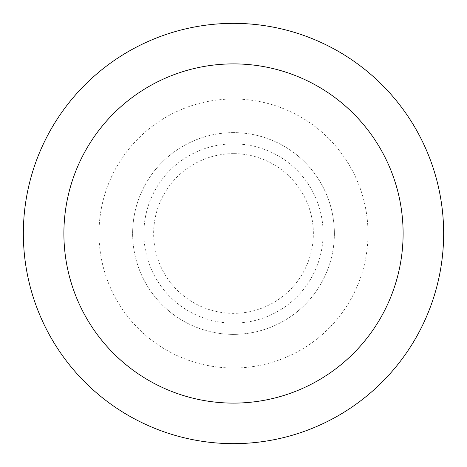 <?xml version="1.0" encoding="UTF-8"?>
<svg xmlns="http://www.w3.org/2000/svg" width="467" height="467" viewBox="0 0 467 467"><rect width="100%" height="100%" fill="white"/><g stroke="black" fill="none" stroke-linecap="round" stroke-linejoin="round"><path stroke-width="0.35" stroke-dasharray="2.33 1.75" d="M233.5 23.35A210.15 210.15 0 0 0 23.35 233.5A210.15 210.15 0 0 0 233.5 443.65A210.15 210.15 0 0 0 443.65 233.5A210.15 210.15 0 0 0 233.5 23.35M233.5 99.004A134.496 134.496 0 0 0 99.004 233.5A134.496 134.496 0 0 0 233.5 367.996A134.496 134.496 0 0 0 367.996 233.5A134.496 134.496 0 0 0 233.5 99.004M233.5 132.628A100.872 100.872 0 0 0 132.628 233.5A100.872 100.872 0 0 0 233.5 334.372A100.872 100.872 0 0 0 334.372 233.5A100.872 100.872 0 0 0 233.5 132.628A100.872 100.872 0 0 0 132.628 233.5A100.872 100.872 0 0 0 233.5 334.372A100.872 100.872 0 0 0 334.372 233.5A100.872 100.872 0 0 0 233.5 132.628A100.872 100.872 0 0 0 132.628 233.5A100.872 100.872 0 0 0 233.5 334.372A100.872 100.872 0 0 0 334.372 233.5A100.872 100.872 0 0 0 233.5 132.628M233.5 153.643A79.857 79.857 0 0 0 153.643 233.5A79.857 79.857 0 0 0 233.5 313.357A79.857 79.857 0 0 0 313.357 233.5A79.857 79.857 0 0 0 233.5 153.643M233.5 143.889A89.611 89.611 0 0 0 143.889 233.5A89.611 89.611 0 0 0 233.5 323.111A89.611 89.611 0 0 0 323.111 233.5A89.611 89.611 0 0 0 233.5 143.889"/><path stroke-width="0.7" d="M233.5 23.35A210.15 210.15 0 0 0 23.35 233.5A210.15 210.15 0 0 0 233.5 443.65A210.15 210.15 0 0 0 443.65 233.5A210.15 210.15 0 0 0 233.5 23.35M233.5 63.891A169.609 169.609 0 0 0 63.891 233.5A169.609 169.609 0 0 0 233.5 403.109A169.609 169.609 0 0 0 403.109 233.5A169.609 169.609 0 0 0 233.5 63.891"/></g></svg>
